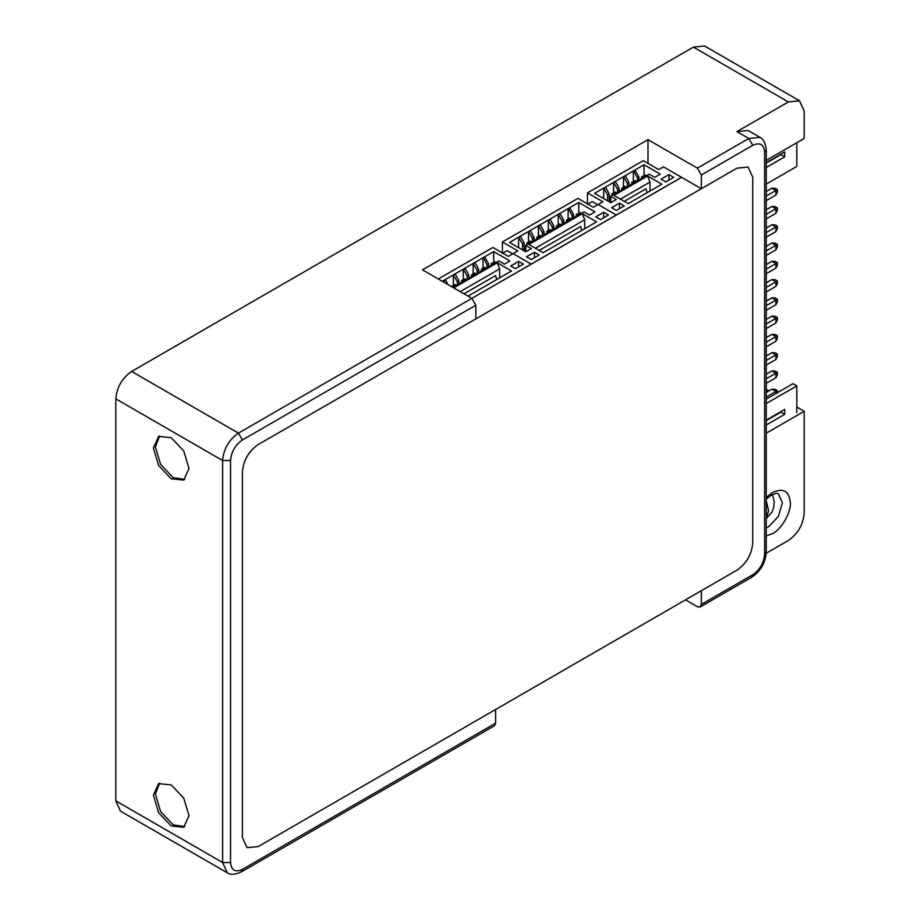 <?xml version="1.0" encoding="UTF-8"?>
<svg xmlns="http://www.w3.org/2000/svg" width="920" height="920" viewBox="0 0 920 920"><rect width="100%" height="100%" fill="white"/><g stroke="black" fill="none" stroke-linecap="round" stroke-linejoin="round"><path stroke-width="1.38" d="M495.604 723.2L495.604 709.504L258.233 846.549L247.043 847.654L242.408 837.407L242.408 471.948C243.42 460.345 248.687 451.214 258.233 444.544L736.931 168.164L748.121 167.06L752.755 177.307L752.755 542.765C751.755 554.357 746.476 563.5 736.931 570.17L258.233 846.549L247.043 847.654L242.408 837.407L242.408 471.948C243.42 460.345 248.687 451.214 258.233 444.544L475.824 318.918L475.824 305.21L242.408 439.967C235.255 444.981 231.299 451.823 230.54 460.529L230.54 862.534C231.299 870.366 235.255 872.643 242.408 869.388L495.604 723.2L494.442 725.765L241.247 871.953L242.408 869.388M685.504 599.863L697.371 606.717L700.166 606.993L701.327 604.428L701.327 590.732L736.931 570.17C746.476 563.5 751.755 554.357 752.755 542.765L752.755 177.307L748.121 167.06L736.931 168.164L701.327 188.726L681.547 177.307L471.868 298.356L475.824 305.21M766.268 420.578L780.931 412.114L784.748 414.322L784.748 409.446L766.268 420.118M766.268 424.982L784.748 414.322M766.268 163.07L780.931 154.606L784.748 156.814L784.748 151.938L766.268 162.61M766.268 167.474L784.748 156.814M777.388 189.612L775.169 188.324L771.926 188.197L775.882 190.486L777.388 189.612L777.388 192.188L775.882 195.052L775.882 190.486L766.268 196.04M775.882 195.052L766.268 200.606M771.926 188.197L766.268 191.463M777.388 207.886L775.169 206.597L771.926 206.471L775.882 208.759L777.388 207.886L777.388 210.461L775.882 213.325L775.882 208.759L766.268 214.314M775.882 213.325L766.268 218.88M771.926 206.471L766.268 209.737M777.388 226.159L775.169 224.871L771.926 224.744L775.882 227.033L777.388 226.159L777.388 228.735L775.882 231.598L775.882 227.033L766.268 232.587M775.882 231.598L766.268 237.153M771.926 224.744L766.268 228.011M777.388 244.433L775.169 243.144L771.926 243.018L775.882 245.306L777.388 244.433L777.388 247.008L775.882 249.872L775.882 245.306L766.268 250.861M775.882 249.872L766.268 255.427M771.926 243.018L766.268 246.284M777.388 262.706L775.169 261.418L771.926 261.291L775.882 263.58L777.388 262.706L777.388 265.282L775.882 268.145L775.882 263.58L766.268 269.123M775.882 268.145L766.268 273.7M771.926 261.291L766.268 264.558M777.388 280.979L775.169 279.691L771.926 279.565L775.882 281.853L777.388 280.979L777.388 283.555L775.882 286.419L775.882 281.853L766.268 287.396M775.882 286.419L766.268 291.973M771.926 279.565L766.268 282.831M777.388 299.253L775.169 297.965L771.926 297.839L775.882 300.127L777.388 299.253L777.388 301.817L775.882 304.692L775.882 300.127L766.268 305.67M775.882 304.692L766.268 310.247M771.926 297.839L766.268 301.104M777.388 317.526L775.169 316.238L771.926 316.112L775.882 318.389L777.388 317.526L777.388 320.091L775.882 322.966L775.882 318.389L766.268 323.943M775.882 322.966L766.268 328.52M771.926 316.112L766.268 319.378M777.388 335.8L775.169 334.512L771.926 334.385L775.882 336.662L777.388 335.8L777.388 338.365L775.882 341.24L775.882 336.662L766.268 342.217M775.882 341.24L766.268 346.794M771.926 334.385L766.268 337.651M777.388 354.073L775.169 352.785L771.926 352.659L775.882 354.936L777.388 354.073L777.388 356.638L775.882 359.513L775.882 354.936L766.268 360.49M775.882 359.513L766.268 365.056M771.926 352.659L766.268 355.925M777.388 372.347L775.169 371.059L771.926 370.933L775.882 373.209L777.388 372.347L777.388 374.911L775.882 377.786L775.882 373.209L766.268 378.764M775.882 377.786L766.268 383.329M771.926 370.933L766.268 374.198M775.882 393.553L775.882 391.483L766.268 397.037M777.388 393.185L777.388 390.62L775.882 391.483L771.926 389.206L766.268 392.472M776.986 156.423L776.63 157.09M777.388 390.62L775.169 389.332L771.926 389.206M766.268 390.54L767.935 391.506M796.8 412.574L796.8 385.894L766.268 403.523M766.268 399.107L792.982 383.686L796.8 385.894M766.268 184.069L796.8 166.439L796.8 142.738M644.046 177.123L645.621 176.203L643.609 176.87L645.621 176.203L644.046 175.294L644.046 164.783L594.584 193.338L610.811 202.699L616.354 199.502L610.811 196.305L613.582 194.706L611.995 193.798L612.789 193.338L614.376 194.246L615.952 193.338L613.939 194.005L615.952 193.338L614.376 192.418L615.158 191.969L616.745 192.878L623.472 188.991L621.885 188.083L622.679 187.623L624.266 188.542L625.841 187.623L623.829 188.289L625.841 187.623L624.266 186.714L625.048 186.254L626.635 187.174L633.362 183.287L631.775 182.367L632.569 181.918L634.156 182.827L635.731 181.918L633.719 182.574L635.731 181.918L634.156 180.998L634.938 180.55L636.525 181.458L643.252 177.571L641.665 176.663L642.459 176.203L644.046 177.123M641.665 178.261L640.09 179.4M633.362 182.367L633.362 170.947L634.938 170.039L638.894 176.893L638.894 180.09M633.362 170.947L635.375 170.292M633.788 171.201L637.318 177.802L638.894 176.893M637.318 177.802L637.318 180.998M644.046 176.617L644.828 174.834L646.415 175.743L649.186 174.144L654.73 177.353L660.261 174.144L644.046 164.783M587.466 192.878L643.252 160.678L658.685 169.579L663.423 166.842L681.628 177.353L616.354 215.038L598.149 204.527L602.899 201.79L587.466 192.878L587.466 203.837M668.966 180.09L668.966 174.605L661.054 179.17L665.804 181.918L673.716 177.353L668.966 174.605M649.98 191.049L649.98 182.091L620.459 199.134M624.266 201.33L646.024 188.772L647.013 192.763M647.599 175.973L613.973 195.396L628.222 203.619L661.848 184.195L647.599 175.973L649.98 182.091M624.266 205.896L619.516 203.159L611.605 207.724L616.354 210.461L624.266 205.896M610.811 202.699L610.811 196.305M619.516 208.644L619.516 203.159M611.995 195.615L611.995 193.798M597.758 204.757L592.216 201.56L587.466 204.297M624.266 188.036L624.266 186.714M631.775 184.195L631.775 182.367M634.156 182.333L634.156 180.998M641.665 178.492L641.665 176.663M614.376 193.752L614.376 192.418M621.885 189.911L621.885 188.083M623.472 188.083L623.472 176.663L627.428 183.517L629.004 182.597L629.004 185.794M627.428 183.517L627.428 186.714M623.472 176.663L625.485 175.996L629.004 182.597M623.898 176.916L625.485 175.996M631.775 183.977L630.2 185.115M613.582 193.798L613.582 182.367L617.538 189.221L619.114 188.312L619.114 191.509M617.538 189.221L617.538 192.418M613.582 182.367L615.595 181.711L619.114 188.312M614.008 182.62L615.595 181.711M621.885 189.681L620.31 190.82M611.995 195.396L610.42 196.535L610.42 202.469M603.692 198.593L603.692 188.083L607.648 194.936L607.648 200.87M607.648 194.936L609.224 194.017L609.224 201.79M604.118 188.335L605.705 187.415L609.224 194.017M603.692 188.083L605.705 187.415M578.76 214.808L580.347 213.888L578.335 214.555L580.347 213.888L578.76 212.98L578.76 202.469L509.53 242.443L525.757 251.804L531.288 248.607L525.757 245.41L528.517 243.811L526.941 242.903L527.735 242.443L529.31 243.363L530.897 242.443L528.885 243.11L530.897 242.443L529.31 241.534L530.104 241.074L531.691 241.983L538.407 238.107L536.832 237.187L537.625 236.739L539.2 237.647L540.787 236.739L538.775 237.394L540.787 236.739L539.2 235.819L539.994 235.359L541.581 236.279L548.297 232.392L546.721 231.483L547.515 231.023L549.091 231.932L550.678 231.023L548.665 231.69L550.678 231.023L549.091 230.115L549.884 229.655L551.471 230.564L558.198 226.688L556.611 225.768L557.405 225.308L558.98 226.228L560.567 225.308L558.555 225.975L560.567 225.308L558.98 224.399L559.774 223.939L561.361 224.859L568.088 220.972L566.501 220.064L567.295 219.604L568.87 220.512L570.457 219.604L568.445 220.271L570.457 219.604L568.87 218.684L569.664 218.236L571.251 219.144L577.978 215.268L576.391 214.348L577.185 213.888L578.76 214.808M576.391 215.947L574.804 217.085M568.088 220.064L568.088 208.644L569.664 207.724L573.62 214.578L573.62 217.775M568.088 208.644L570.101 207.977M568.514 208.886L572.044 215.487L573.62 214.578M572.044 215.487L572.044 218.684M578.76 214.302L579.554 212.52L581.141 213.44L583.912 211.841L589.444 215.038L594.987 211.841L578.76 202.469M502.412 241.983L577.978 198.363L593.4 207.264L598.149 204.527L616.354 215.038L531.288 264.143L513.096 253.632L517.845 250.895L502.412 241.983L502.412 252.954M603.692 217.775L603.692 212.29L595.78 216.867L600.519 219.604L608.442 215.038L603.692 212.29M584.694 228.735L584.694 219.788L535.405 248.239M539.2 250.435L580.738 226.458L581.727 230.448M582.325 213.67L528.919 244.501L543.156 252.724L596.562 221.892L582.325 213.67L584.694 219.788M539.2 255.001L534.451 252.264L526.539 256.829L531.288 259.578L539.2 255.001M525.757 251.804L525.757 245.41M534.451 257.749L534.451 252.264M526.941 244.731L526.941 242.903M512.693 253.862L507.161 250.665L502.412 253.402M558.98 225.722L558.98 224.399M566.501 221.892L566.501 220.064M568.87 220.018L568.87 218.684M576.391 216.177L576.391 214.348M549.091 231.437L549.091 230.115M556.611 227.596L556.611 225.768M539.2 237.141L539.2 235.819M546.721 233.312L546.721 231.483M529.31 242.857L529.31 241.534M536.832 239.016L536.832 237.187M558.198 225.768L558.198 214.348L562.154 221.202L563.73 220.294L563.73 223.491M562.154 221.202L562.154 224.399M558.198 214.348L560.211 213.681L563.73 220.294M558.624 214.601L560.211 213.681M566.501 221.662L564.914 222.801M548.297 231.483L548.297 220.064L552.253 226.906L553.84 225.998L553.84 229.195M552.253 226.906L552.253 230.115M548.297 220.064L550.321 219.397L553.84 225.998M548.734 220.305L550.321 219.397M556.611 227.378L555.024 228.505M538.407 237.187L538.407 225.768L542.363 232.622L543.95 231.713L543.95 234.91M542.363 232.622L542.363 235.819M538.407 225.768L540.431 225.101L543.95 231.713M538.844 226.021L540.431 225.101M546.721 233.082L545.134 234.22M528.517 242.903L528.517 231.483L532.473 238.337L534.06 237.417L534.06 240.614M532.473 238.337L532.473 241.534M528.517 231.483L530.541 230.816L534.06 237.417M528.954 231.725L530.541 230.816M536.832 238.797L535.245 239.936M518.627 247.698L518.627 237.187L522.583 244.041L524.17 243.133L524.17 250.895M522.583 244.041L522.583 249.987M518.627 237.187L520.651 236.532L524.17 243.133M519.064 237.44L520.651 236.532M526.941 244.501L525.354 245.64L525.354 251.585M491.337 265.282L491.337 263.453L492.119 263.005L493.706 263.913L495.293 263.005L493.269 263.661L495.293 263.005L493.706 262.085L493.706 251.585L442.278 281.279M491.337 265.063L489.75 266.202M483.023 269.169L483.023 257.749L484.61 256.829L488.566 263.683L488.566 266.88M483.023 257.749L485.035 257.082M483.46 258.002L486.979 264.603L488.566 263.683M486.979 264.603L486.979 267.8M493.706 263.419L494.5 261.625L496.075 262.545L498.847 260.946L504.39 264.143L509.921 260.946L493.706 251.585M438.322 278.99L492.913 247.468L508.346 256.381L513.096 253.632L531.288 264.143L471.868 298.356L422.498 269.847L648.002 139.656L697.371 168.164L748.799 138.471L736.931 131.618L748.121 130.513L759.989 137.368L748.799 138.471L752.755 145.326L701.327 175.018L697.371 168.164M518.627 266.88L518.627 261.406L510.715 265.972L515.464 268.709L523.376 264.143L518.627 261.406M499.64 277.851L499.64 268.893L460.23 291.64M464.036 293.836L495.684 275.563L496.673 279.565M467.992 296.125L511.508 270.998L497.272 262.775L499.64 268.893M452.962 287.442L451.766 286.304L452.559 285.844L454.147 286.752L455.722 285.844L453.709 286.499L455.722 285.844L454.147 284.924L454.94 284.476L456.515 285.384L463.243 281.497L461.656 280.589L462.449 280.128L464.036 281.048L465.623 280.128L463.599 280.795L465.623 280.128L464.036 279.22L464.83 278.76L466.405 279.68L473.133 275.793L471.558 274.873L472.339 274.424L473.926 275.333L475.513 274.424L473.489 275.08L475.513 274.424L473.926 273.505L474.72 273.056L476.296 273.964L483.023 270.077L481.447 269.169L482.229 268.709L483.816 269.629L485.403 268.709L483.379 269.376L485.403 268.709L483.816 267.8L484.61 267.34L486.185 268.249L492.913 264.373L491.337 263.453M453.744 287.902L497.272 262.775M473.926 274.839L473.926 273.505M481.447 270.998L481.447 269.169M483.816 269.123L483.816 267.8M464.036 280.542L464.036 279.22M471.558 276.702L471.558 274.873M454.147 286.258L454.147 284.924M461.656 282.417L461.656 280.589M473.133 274.873L473.133 263.453L477.089 270.308L478.676 269.399L478.676 272.596M477.089 270.308L477.089 273.505M473.133 263.453L475.145 262.798L478.676 269.399M473.57 263.707L475.145 262.798M481.447 270.767L479.86 271.906M463.243 280.589L463.243 269.169L467.199 276.023L468.786 275.103L468.786 278.3M467.199 276.023L467.199 279.22M463.243 269.169L465.255 268.502L468.786 275.103M463.68 269.422L465.255 268.502M471.558 276.483L469.97 277.621M453.353 286.304L453.353 274.873L457.309 281.727L458.896 280.818L458.896 284.015M457.309 281.727L457.309 284.924M453.353 274.873L455.365 274.217L458.896 280.818M453.79 275.126L455.365 274.217M461.656 282.187L460.08 283.325M443.463 281.957L443.463 280.589L445.475 279.921L447.948 284.544M443.463 280.589L445.475 279.921M443.9 280.841L444.958 282.82M171.201 784.875L158.608 783.633L153.398 795.156L158.608 812.705L171.201 825.987L183.781 827.241L189.002 815.706L183.781 798.169L171.201 784.875M159.643 783.127L155.376 794.006L160.586 811.555L173.178 824.849L184.736 826.597M171.201 437.69L158.608 436.436L153.398 447.971L158.608 465.508L171.201 478.803L183.781 480.044L189.002 468.522L183.781 450.972L171.201 437.69M159.643 435.942L155.376 446.821L160.586 464.37L173.178 477.664L184.736 479.412M766.222 553.265L788.359 540.477C797.904 533.807 803.183 524.664 804.183 513.072L804.183 411.286L766.268 433.182M701.327 188.726L701.327 175.018M766.268 389.39L768.936 390.931M796.8 407.019L804.183 411.286M766.268 160.367L804.183 138.471L804.183 111.067L799.549 100.82L788.359 101.924L736.931 131.618M115.816 398.854L115.816 800.86L222.628 862.534L222.628 460.529L115.816 398.854C116.817 387.262 122.095 378.12 131.64 371.45L238.452 433.124L471.868 298.356M788.359 101.924L693.415 47.104L131.64 371.45M241.247 871.953C235.094 874.713 230.437 874.989 227.263 872.781L120.451 811.106L115.816 800.86M693.415 47.104L704.605 46L799.549 100.82M648.002 163.415L648.002 139.656M766.268 518.305L768.579 510.784L766.268 500.595M766.268 497.455L772.535 492.51C783.276 487.623 789.21 491.05 790.337 502.791C791.143 512.497 781.344 529.46 772.535 533.623L766.268 535.923M766.268 527.884L768.579 526.769L778.377 516.442L782.425 502.791L778.377 493.822C776.572 493.913 779.309 491.901 771.385 495.075L766.268 499.123M701.327 604.428L752.755 574.735C759.92 569.733 763.876 562.879 764.623 554.185L764.623 152.179C763.876 144.348 759.92 142.059 752.755 145.326M227.263 872.781L222.628 862.534L230.54 862.534M230.54 460.529L222.628 460.529C223.629 448.925 228.907 439.794 238.452 433.124L242.408 439.967M752.755 574.735L751.594 577.3C760.61 571.216 765.497 562.741 766.268 551.896L766.268 149.891C765.578 143.186 763.496 139.012 759.989 137.368M764.623 554.185L766.268 551.896M764.623 152.179L766.268 149.891M766.268 518.615L771.937 512.141L773.674 507.771L774.306 501.998L772.478 494.488M700.166 606.993L751.594 577.3"/></g></svg>
